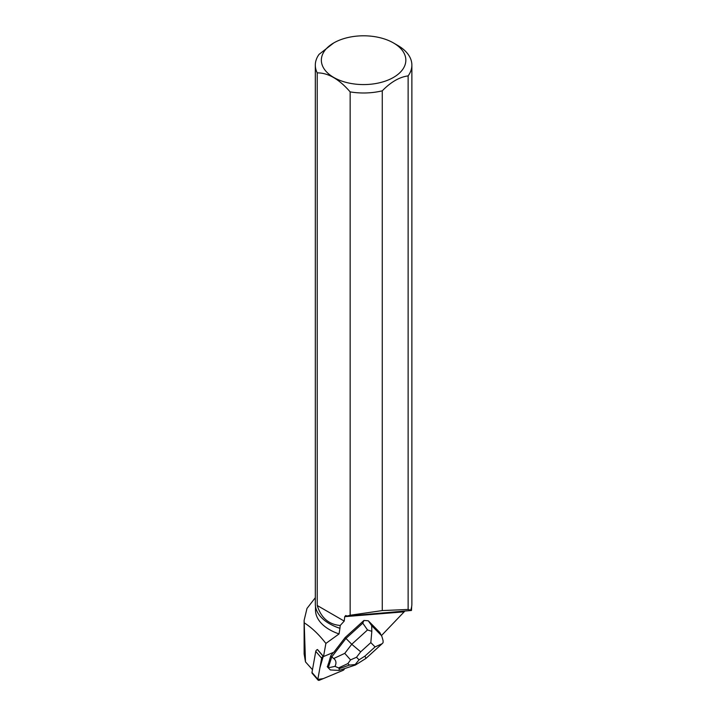 <?xml version="1.0" encoding="UTF-8"?>
<svg xmlns="http://www.w3.org/2000/svg" width="716" height="716" viewBox="0 0 716 716"><rect width="100%" height="100%" fill="white"/><g stroke="black" fill="none" stroke-linecap="round" stroke-linejoin="round"><path stroke-width="1.07" d="M318.02 680.066L312.149 673.264A1.915 1.199 -40.8 0 1 311.979 672.449L315.774 651.381A1.915 1.199 -40.8 0 1 317.385 649.555L323.247 656.366A1.915 1.199 139.2 0 0 321.645 658.183L317.841 679.251A1.915 1.199 139.2 0 0 318.02 680.066A1.915 1.199 139.2 0 0 319.488 680.2L342.928 670.409A1.915 1.199 139.2 0 0 344.468 668.842L342.928 670.409L323.381 678.58L317.823 679.448L319.918 667.751L323.247 656.366M381.449 635.602L404.594 611.383M393.469 42.942L397.738 45.412A48.285 27.879 180 0 1 411.879 65.12A48.285 27.879 180 0 1 408.129 75.896L408.129 609.459L382.263 610.578L382.263 90.825A48.285 27.879 180 0 1 350.151 91.89L350.151 615.25L347.09 616.055L345.721 615.509L344.745 616.664L344.217 621.085L340.216 625.48C328.769 624.495 321.099 617.836 317.224 605.494L317.224 72.88A48.285 27.879 180 0 1 315.317 65.12A48.285 27.879 180 0 1 319.067 54.344L333.728 42.942A42.244 24.389 180 0 1 393.469 42.942L393.469 42.942A42.244 24.389 180 0 1 385.092 81.185A42.244 24.389 180 0 1 323.023 66.982A42.244 24.389 180 0 1 333.728 42.942M329.521 623.734A48.097 27.772 0 0 0 329.584 623.77A48.097 27.772 0 0 0 339.93 628.317L340.216 625.48M339.93 628.317L339.044 633.937L325.887 643.433L323.525 656.536L333.88 652.213L345.166 637.517L363.952 620.45L362.779 623.171L367.514 629.955L351.753 644.266L360.694 651.82L370.825 642.61L371.828 631.315L367.514 629.955M379.74 632.398L381.995 636.721L379.74 632.398L368.301 620.79L363.952 620.45M323.525 656.536L317.483 649.519M330.738 655.847L328.599 663.293A6.229 3.893 139.2 0 0 327.937 665.352L327.257 666.686L328.241 667.822L331.723 656.984L330.738 655.847L333.361 652.428M327.937 665.352L328.599 663.293M315.317 597.699L306.985 608.448L304.121 620.378L305.481 661.879L312.471 669.702M408.129 609.459L411.476 610.471L411.682 606.64M411.879 65.12L411.879 603.991A48.285 27.879 180 0 1 410.76 609.96M315.496 606.398L315.496 610.05A48.097 27.772 0 0 0 339.044 633.937M304.237 622.848C311.612 627.502 318.835 634.367 325.887 643.433M347.09 616.055L411.476 610.471M350.151 615.25L382.263 610.578M339.778 628.236A48.285 27.879 180 0 1 329.458 623.699A48.285 27.879 180 0 1 315.317 603.991L315.317 65.12M317.224 72.88C328.116 72.79 339.098 79.136 350.151 91.89M382.263 90.825C390.864 82 399.492 77.024 408.129 75.896M317.224 605.494L344.217 621.085M305.481 661.879L304.121 653.923L304.121 620.378M362.779 623.171L345.962 638.439L345.166 637.517M381.995 636.721L383.114 640.802L383.06 642.708L382.165 643.693L375.068 646.915L364.927 656.125L365.983 658.389L355.53 664.958M371.828 631.315L371.702 625.659L368.301 620.79M350.554 659.884L347.887 663.589L349.381 665.101L355.163 664.564L359.038 659.83L356.514 657.261L350.554 659.884L344.763 653.359L351.753 644.266L345.962 638.439L331.723 656.984L333.728 658.496C336.135 660.412 336.574 663.043 335.025 666.372L328.241 667.822M328.268 667.849L330.327 669.943L339.026 670.436L355.378 665.03M339.026 670.436L339.259 668.637L338.57 667.93L335.025 666.372M311.979 672.449L317.841 679.251M321.645 658.183L315.774 651.381M344.745 616.664L404.084 611.84M381.118 635.217L371.702 625.659M364.927 656.125L359.038 659.83M370.825 642.61L375.068 646.915M356.514 657.261L360.694 651.82M344.763 653.359L333.728 658.496M349.381 665.101L339.259 668.637M338.57 667.93L347.887 663.589M381.87 643.961L365.992 658.38"/></g></svg>
